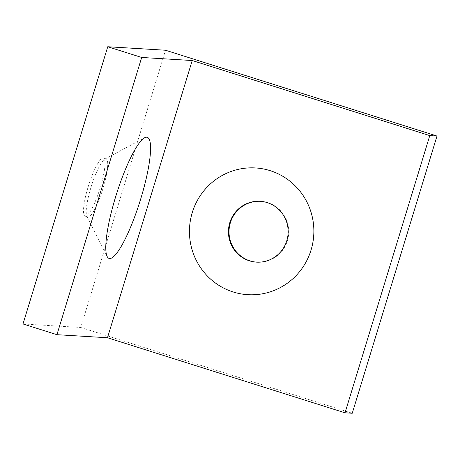 <?xml version="1.0" encoding="UTF-8"?>
<svg xmlns="http://www.w3.org/2000/svg" width="460" height="460" viewBox="0 0 460 460"><rect width="100%" height="100%" fill="white"/><g stroke="black" fill="none" stroke-linecap="round" stroke-linejoin="round"><path stroke-width="0.34" stroke-dasharray="2.3 1.72" d="M23 323.961L80.753 327.462L165.508 50.238M88.188 186.731A30.475 5.899 -72.5 0 1 103.437 158.044A30.475 5.899 -72.5 0 1 99.883 188.876A30.475 5.899 -72.5 0 1 85.071 216.154A30.475 5.899 -72.5 0 1 88.188 186.731M80.753 327.462L352.245 413.258M256.743 262.148A30.475 29.86 -86.5 0 0 257.036 262.165A30.475 29.86 -86.5 0 0 288.248 237.199A30.475 29.86 -86.5 0 0 267.777 202.641A30.475 29.86 -86.5 0 0 260.722 201.33A30.475 29.86 -86.5 0 0 260.429 201.319M90.907 187.588A30.475 5.899 -72.5 0 1 104.88 159.114A30.475 5.899 -72.5 0 1 106.151 158.901A30.475 5.899 -72.5 0 1 103.034 188.324A30.475 5.899 -72.5 0 1 87.785 217.016A30.475 5.899 -72.5 0 1 86.865 216.108A30.475 5.899 -72.5 0 1 90.907 187.588M260.722 201.33L260.142 201.296M257.036 262.165L256.456 262.131M86.865 216.108L107.14 256.473M104.88 159.114L144.664 137.73M106.151 158.901L103.437 158.044M87.785 217.016L85.071 216.154"/><path stroke-width="0.69" d="M192.228 60.524L141.691 57.465L107.755 46.742L165.508 50.238L437 136.039L429.778 135.602L192.228 60.524L107.473 337.749L56.936 334.684L141.691 57.465M140.823 198.588A63.486 12.293 -72.5 0 1 107.14 256.473A63.486 12.293 -72.5 0 1 116.472 194.12A63.486 12.293 -72.5 0 1 144.664 137.73A63.486 12.293 -72.5 0 1 140.823 198.588M56.936 334.684L23 323.961L107.755 46.742M429.778 135.602L345.023 412.821L352.245 413.258L437 136.039M260.429 201.319A30.475 29.86 -86.5 0 0 229.068 229.942A30.475 29.86 -86.5 0 0 256.743 262.148M345.023 412.821L107.473 337.749M270.198 170.671A63.486 62.209 -86.5 0 0 190.958 245.381A63.486 62.209 -86.5 0 0 293.819 277.886A63.486 62.209 -86.5 0 0 270.198 170.671M267.197 202.607A30.475 29.86 -86.5 0 0 260.142 201.296A30.475 29.86 -86.5 0 0 228.493 229.908A30.475 29.86 -86.5 0 0 256.456 262.131A30.475 29.86 -86.5 0 0 287.667 237.159A30.475 29.86 -86.5 0 0 267.197 202.607"/></g></svg>
